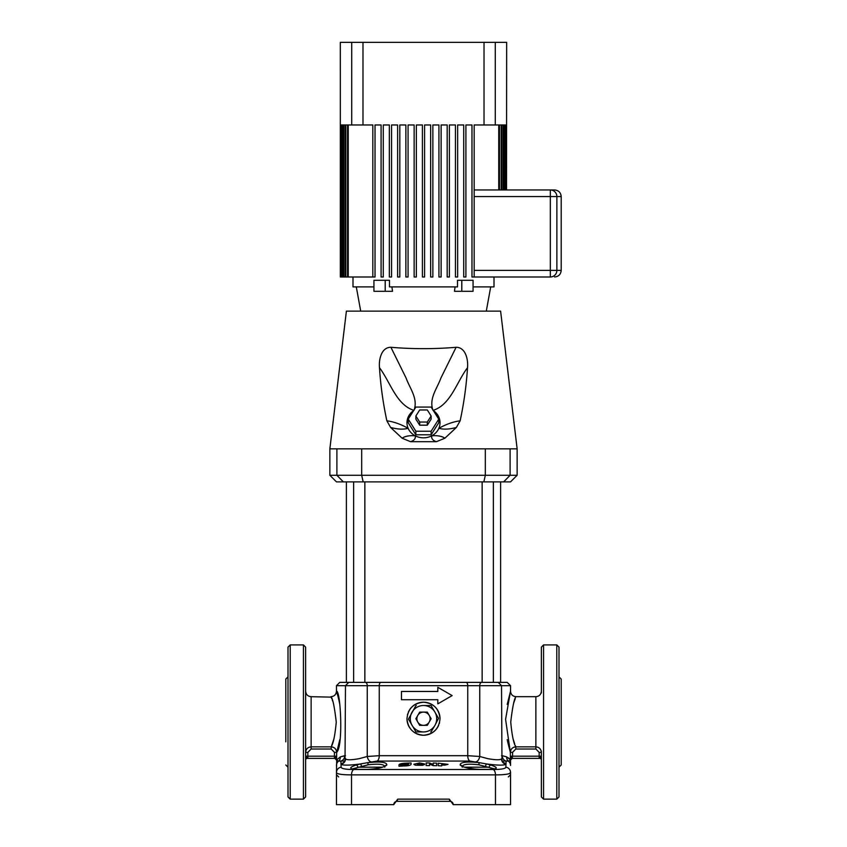 <?xml version="1.0" encoding="UTF-8"?>
<svg xmlns="http://www.w3.org/2000/svg" width="847" height="847" viewBox="0 0 847 847"><rect width="100%" height="100%" fill="white"/><g stroke="black" fill="none" stroke-linecap="round" stroke-linejoin="round"><path stroke-width="1.27" d="M350.722 682.375L482.144 682.375L482.144 481.879M288.001 676.869L285.799 679.072L285.799 741.856M288.001 722.036L288.001 647.119L290.203 644.916L290.203 799.144L288.001 796.942L288.001 722.036M305.629 647.119L305.629 796.942L303.427 799.144L303.427 644.916L305.629 647.119M558.999 647.119L558.999 796.942L556.797 799.144L556.797 644.916L558.999 647.119M541.371 692.994L541.371 647.119L543.573 644.916L543.573 799.144L541.371 796.942L541.371 751.067M558.999 767.191L561.201 764.989L561.201 679.072L558.999 676.869M558.999 760.977L558.999 770.897M305.629 760.977L305.629 770.897M305.629 673.174L305.629 692.994M493.378 481.879L493.378 682.375L500.609 682.375L500.609 481.879M353.855 769.51A5.506 2.996 -90 0 0 351.526 774.878L351.526 804.65L336.471 804.65L336.471 772.517A5.506 5.431 0 0 1 341.119 767.149L341.013 764.259L341.119 767.149C341.426 768.695 345.671 769.489 353.855 769.51L493.145 769.51C501.329 769.489 505.574 768.695 505.881 767.149L505.987 764.259L505.881 767.149A5.506 5.431 180 0 1 510.529 772.517L510.529 804.65L495.474 804.65L495.474 774.878L351.526 774.878C341.849 774.857 336.831 774.073 336.471 772.517L336.672 760.648M513.42 704.153L513.653 703.349M513.928 702.47L514.256 701.464M514.425 700.988L515.262 698.669M510.741 722.036C512.541 706.673 514.298 698.224 516.035 696.689C514.309 698.214 512.541 706.663 510.741 722.036C511.927 735.111 513.631 743.391 515.823 746.853L515.347 745.625M514.648 743.719L513.346 739.653M336.259 722.036C334.459 706.663 332.691 698.224 330.965 696.689C332.691 698.214 334.459 706.663 336.259 722.036C335.063 735.111 333.369 743.391 331.177 746.853C334.47 747.17 336.291 748.992 336.64 752.337L336.651 752.305M307.832 752.38L307.832 756.18L334.438 756.18L334.438 752.337L331.177 749.013L311.135 749.013L307.832 752.38L305.629 752.38C305.989 748.981 307.821 747.139 311.135 746.853L311.135 696.689L331.145 697.134M331.293 697.515L331.749 698.701M332.32 700.268L332.575 700.977M333.644 739.706L331.653 745.614M351.526 804.65L393.76 804.65L397.709 799.144L397.063 801.347A3.303 3.303 0 0 0 393.76 804.65M440.027 718.722C439.032 708.706 433.526 703.201 423.5 702.205C413.474 703.201 407.958 708.706 406.973 718.722C407.968 728.738 413.474 734.254 423.5 735.249C433.516 734.264 439.021 728.759 440.027 718.722A16.527 16.527 0 0 0 408.402 711.999M345.502 758.467L345.523 758.891C346.889 760.119 351.463 760.045 359.234 758.658L367.249 756.477L379.255 755.693L467.745 755.693L479.751 756.477L487.766 758.658C495.537 760.034 500.111 760.119 501.477 758.891L501.477 758.891A5.506 5.442 35.7 0 0 505.987 764.259C504.103 765.497 497.697 765.402 486.781 763.994L490.879 765.053C498.555 767.636 497.994 769.097 489.174 769.457L481.752 769.457C470.572 769.097 463.383 767.626 460.196 765.053C459.963 762.162 466.284 761.358 479.158 762.639L469.916 761.061L377.084 761.061L367.842 762.639C380.705 761.358 387.026 762.162 386.804 765.053C383.606 767.636 376.417 769.097 365.248 769.457L357.826 769.457C349.006 769.097 348.435 767.626 356.121 765.053L360.219 763.994C349.292 765.402 342.887 765.497 341.013 764.259L344.591 761.845M364.856 481.879L364.856 682.375L359.234 682.375L496.278 682.375M401.467 699.728L437.825 699.728L437.825 703.857L452.139 695.588L437.825 687.319L437.825 691.459L401.467 691.459L401.467 699.728M406.973 718.722A16.527 16.527 0 0 0 409.715 727.838M413.823 732.126A16.527 16.527 0 0 0 438.587 725.466M439.307 723.55A16.527 16.527 0 0 0 439.572 722.555M478.576 769.362L488.92 769.404A2.202 1.133 90 0 1 489.174 769.457M384.782 767.191C385.025 764.312 379.477 763.507 368.159 764.788L352.638 768.832M385.089 766.048L385.152 765.963C384.983 766.927 373.4 769.679 365.47 769.404L355.613 769.404M311.135 749.013L311.135 746.853L309.028 747.276M308.107 747.763L307.228 748.483M305.629 739.653L305.629 722.036M507.522 741.305L510.36 752.337C510.709 749.002 512.53 747.17 515.823 746.853L535.865 746.853C539.168 747.139 541.011 748.981 541.371 752.38L539.168 752.38L535.865 749.013L515.823 749.013L512.562 752.337L510.36 752.337L505.585 719.336L510.529 691.184L507.205 704.408M449.937 801.347L449.291 799.144L453.24 804.65A3.303 3.303 0 0 0 449.937 801.347L397.063 801.347M398.969 766.239L402.484 766.069L398.969 766.239L398.969 764.862C399.35 764.005 401.372 763.443 405.035 763.2L411.091 762.988L411.091 764.375L411.091 762.999M408.709 763.814L402.007 764.714L408.36 764.82L400.43 765.54L400.43 764.788C400.673 764.142 402.209 763.729 405.035 763.539L408.709 763.814L405.035 763.549C402.209 763.74 400.673 764.153 400.43 764.799L400.43 765.55M421.34 763.92L424.559 763.93L421.34 763.92M413.918 764.396L415.348 765.19L422.505 765.317L415.348 765.18L413.918 764.238L419.498 762.935L424.559 763.93M431.218 705.816L438.545 718.341L434.945 725.339A13.224 13.224 0 0 1 412.055 725.339A13.224 13.224 0 0 1 423.5 705.509A13.224 13.224 0 0 1 434.945 725.339L431.197 731.649M427.132 725.339L419.689 725.339L415.866 718.722L419.689 712.115L427.312 712.115L431.134 718.722L427.312 725.339M407.693 713.905A16.527 16.527 0 0 0 407.428 714.91M423.5 731.946L416.671 731.946M415.782 731.639L408.455 719.114L415.782 705.816M423.5 705.509L430.329 705.509M417.465 764.597L417.571 763.888L417.465 764.608L417.571 763.899L419.424 763.539L417.571 763.888L417.465 764.597L424.538 764.513L422.505 765.307L424.538 764.523M539.751 748.462L538.904 747.774M538.84 747.732L537.93 747.255M365.248 769.457A2.202 1.006 90 0 1 365.47 769.404L368.424 769.362M494.362 768.832L478.841 764.788C467.502 763.507 461.964 764.312 462.208 767.191M491.387 769.404L485.744 769.404M452.139 695.588L437.825 703.857M453.24 804.65L495.474 804.65M336.471 760.077L340.356 756.858L344.729 755.693A5.506 4.987 -90 0 1 340.865 761.061L338.535 761.157L336.471 760.077A1.652 1.652 90 0 0 334.83 758.383L307.832 758.383L334.83 758.383L336.64 756.18L336.577 758.372M337.127 750.728L339.795 739.653M339.795 704.408L339.689 703.878M339.658 703.719L338.779 699.611M338.736 699.41L337.9 696.065M337.889 696.043L336.471 691.184L336.471 685.678L339.774 682.375L351.41 682.375M334.438 752.337L336.64 752.337C343.459 746.842 340.653 690.252 336.471 691.184C340.674 690.263 343.437 746.874 336.64 752.337L336.64 756.18L334.438 756.18L334.438 758.383M345.47 755.693L340.356 756.858A5.506 5.188 -119.7 0 1 338.535 761.157A5.506 5.495 180 0 0 336.471 765.444M502.409 761.845L506.008 763.835L506.135 761.061L508.454 761.157A5.506 5.495 180 0 1 510.529 765.444L510.529 760.034L508.454 761.157A5.506 5.188 119.7 0 1 506.644 756.858L502.271 755.693L506.644 756.858L510.497 759.833L510.36 756.18L512.17 758.383L512.562 756.18L539.168 756.18L539.168 752.38M507.205 739.653L507.342 740.384M510.392 757.334L510.413 758.319M510.423 758.383L510.455 759.251M512.181 758.383L510.529 760.034A1.652 1.652 90 0 1 512.181 758.383A1.652 1.652 90 0 0 510.519 760.066L510.138 759.208M510.116 759.198L508.295 757.853M344.867 761.061L340.865 761.061L341.013 764.259A5.506 5.442 -35.7 0 0 345.523 758.891M429.598 765.582L429.598 764.121L433.198 765.635L436.671 765.709L436.671 763.147L436.671 765.699L433.198 765.624L429.598 764.11L429.598 765.572L426.126 765.54L429.598 765.582M444.728 765.148L448.031 764.365L441.753 765.021L444.728 765.148M441.753 765.021L441.753 765.868L438.238 765.752L441.753 765.879L441.753 765.032M402.484 765.942C407.365 766.048 410.234 765.529 411.091 764.386C410.223 765.519 407.354 766.037 402.484 765.932L402.484 765.942M338.429 773.851L340.335 774.253M502.811 774.666L506.453 774.285M509.333 773.597L510.529 772.517C510.169 774.073 505.151 774.857 495.474 774.878A5.506 2.996 -90 0 0 493.145 769.51M346.391 481.879L346.391 682.375L353.623 682.375L353.623 481.879M346.391 682.375L339.774 682.375M495.59 682.375L507.215 682.375L510.529 685.678L479.751 685.678L479.751 756.477A5.506 3.134 104.9 0 1 475.866 761.845M305.629 760.034A1.652 1.652 0 0 1 307.281 758.383L305.629 756.18L307.832 756.18L307.832 758.383L306.91 757.758M540.09 757.758L539.719 758.383L512.562 758.383M505.987 764.259L506.008 763.835A5.506 5.431 -24.1 0 1 501.964 760.722L503.012 762.258M501.53 755.693L502.271 755.693A5.506 4.987 90 0 0 506.135 761.061L506.728 760.977M338.546 761.146L339.583 760.955M371.134 761.845A5.506 3.134 -104.9 0 1 367.249 756.477L367.249 685.678L345.47 685.678L345.025 760.722A5.506 5.431 24.1 0 1 340.992 763.835M361.457 766.143A2.202 0.911 77.3 0 0 360.219 763.994L367.842 762.639L368.159 764.788M478.841 764.788L479.158 762.639L486.781 763.994A2.202 0.911 102.7 0 0 485.543 766.143M461.869 765.984A2.202 2.128 148.6 0 0 460.196 765.053M461.911 766.048L461.848 765.963C461.054 767.255 479.444 770.05 481.53 769.404A2.202 1.006 90 0 1 481.752 769.457M490.879 765.053A2.202 1.376 106.4 0 0 489.153 767.191L464.622 767.191M382.378 767.191L357.847 767.191A2.202 1.376 -106.4 0 0 356.121 765.053M352.68 768.875L358.08 769.404A2.202 1.133 90 0 0 357.826 769.457M386.804 765.053A2.202 2.128 -148.6 0 0 385.131 765.984M515.823 749.013L515.823 746.853M331.177 749.013L331.177 746.853L311.135 746.853M541.371 760.034A1.652 1.652 0 0 0 539.719 758.383L541.371 756.18L539.168 756.18L539.168 758.383M510.497 759.833A1.652 1.567 -4.6 0 1 512.075 758.266L510.36 756.18L510.36 752.337M336.503 759.833A1.652 1.567 4.6 0 0 334.925 758.266M336.471 760.034A1.652 1.652 90 0 0 334.819 758.383L336.471 760.034M408.36 764.46L402.007 764.725M438.238 765.752L438.248 763.179L448.031 764.365M443.214 763.92L443.214 763.93C444.94 764.195 444.929 764.396 443.214 764.523C444.929 764.407 444.929 764.206 443.214 763.93C444.94 764.195 444.929 764.396 443.214 764.523L441.753 764.47L441.753 763.856L443.214 763.92L441.753 763.867L441.753 764.481M426.126 765.54L426.126 762.935L429.598 762.978L433.198 764.481L433.198 763.041L436.671 763.147M415.644 731.564L416.311 731.946M430.689 731.946L431.356 731.564M431.356 705.89L430.689 705.509M416.311 705.509L415.644 705.89M429.228 715.419A6.607 6.607 0 0 1 423.5 725.339A6.607 6.607 0 0 1 417.772 715.419A6.607 6.607 0 0 1 429.228 715.419M517.136 475.273L510.529 481.879L336.471 481.879L329.864 475.273L517.136 475.273L517.136 448.836L500.609 311.135L352.257 311.135L360.706 311.135L356.301 286.9M487.787 448.836L486.665 448.836M337.498 448.836L360.79 448.836M357.942 448.836L357.212 448.836M346.391 311.135L352.257 311.135L346.391 311.135L329.864 448.836L336.894 448.836L336.894 475.273L343.331 481.879M360.706 311.135L494.743 311.135M433.389 410.626A16.527 15.098 180 0 1 438.852 428.296A16.527 15.098 180 0 1 431.801 435.782A16.527 15.098 180 0 1 415.199 435.782A16.527 15.098 180 0 1 408.138 428.296A16.527 15.098 180 0 1 413.611 410.626M431.134 434.797L438.767 422.727L438.767 419.138L431.134 407.068L415.866 407.068L408.233 419.138L408.233 422.727L415.866 434.797L431.134 434.797L431.134 431.218L438.767 419.138M363.162 481.879L361.68 475.273L361.68 448.836L517.136 448.836M456.099 347.291C434.426 349.112 412.69 349.112 390.901 347.291L406.115 378.08C409.8 388.477 418.323 398.556 413.992 410.382C396.343 404.877 390.573 382.473 379.488 367.714C380.61 385.459 383.066 403.161 386.857 420.8C393.707 421.721 400.8 424.22 408.138 428.296C403.363 429.63 397.518 429.344 390.594 427.439L402.124 438.217C404.951 436.184 409.302 435.369 415.199 435.782C415.824 438.481 414.289 440.451 410.562 441.689L436.427 441.689C432.711 440.451 431.176 438.481 431.801 435.782C437.698 435.379 442.06 436.194 444.876 438.217L456.406 427.439C449.482 429.344 443.637 429.63 438.852 428.296C446.2 424.22 453.293 421.721 460.143 420.8C463.934 403.151 466.39 385.449 467.512 367.714C456.417 382.473 450.699 404.824 433.008 410.382C428.677 398.524 437.211 388.477 440.885 378.08L456.099 347.291C465.903 347.249 468.306 360.134 467.512 367.714M460.143 420.8L456.406 427.439M444.876 438.217L436.427 441.689M410.562 441.689L402.124 438.217M390.594 427.439L386.857 420.8M379.488 367.714C378.715 360.229 381.034 347.259 390.901 347.291M408.233 419.138L415.866 431.218L415.866 434.797M415.866 431.218L431.134 431.218M427.312 425.183L431.134 419.138L431.134 416.004L427.312 409.969L419.689 409.969L415.866 416.004L415.866 419.138L419.689 425.183L427.312 425.183L427.312 422.039L431.134 416.004M415.866 416.004L419.689 422.039L419.689 425.183M419.689 422.039L427.312 422.039M474.172 189.961L550.338 189.961A6.607 6.532 90 0 1 556.871 196.568L556.871 270.384A6.607 6.532 90 0 1 550.338 276.99L471.97 276.99L471.97 124.964L465.914 124.964L465.914 276.99L463.711 276.99L463.711 124.964L457.645 124.964L457.645 276.99L455.442 276.99L455.442 124.964L449.386 124.964L449.386 276.99L447.184 276.99L447.184 124.964L441.128 124.964L441.128 276.99L438.926 276.99L438.926 124.964L432.859 124.964L432.859 276.99L430.657 276.99L430.657 124.964L424.601 124.964L424.601 276.99L422.399 276.99L422.399 124.964L416.343 124.964L416.343 276.99L414.141 276.99L414.141 124.964L408.074 124.964L408.074 276.99L405.872 276.99L405.872 124.964L399.816 124.964L399.816 276.99L397.614 276.99L397.614 124.964L391.558 124.964L391.558 276.99L389.355 276.99L389.355 124.964L383.289 124.964L383.289 276.99L381.086 276.99L381.086 124.964L375.03 124.964L375.03 276.99L345.83 276.99L345.83 124.964L347.545 124.964L347.545 276.99M506.517 189.961L506.665 42.35L495.273 42.35L495.273 124.964L484.018 124.964L484.018 42.35L362.982 42.35L362.982 124.964L372.828 124.964L372.828 276.99M461.795 291.304L473.071 291.304L473.071 280.293L461.795 280.293L461.795 291.304L454.479 291.304L455.072 286.9M461.795 280.293L457.507 280.293L457.507 286.9L389.482 286.9L389.482 280.293L385.205 280.293L385.205 291.304L373.929 291.304L373.929 280.293L385.205 280.293M494.002 276.99L494.002 286.9L473.071 286.9M373.929 286.9L352.998 286.9L352.998 276.99M385.205 291.304L392.521 291.304L391.928 286.9M474.172 270.384L550.338 270.384L550.338 189.961L554.584 189.961C558.607 190.353 560.809 192.555 561.201 196.568L474.172 196.568M484.018 124.964L474.172 124.964L474.172 276.99M340.335 276.99L340.325 42.35L362.982 42.35M340.589 276.99L340.589 124.964L341.045 276.99L340.483 276.99M505.955 189.961L505.955 124.964L506.411 189.961M341.267 276.99L341.267 124.964L342.029 124.964L342.029 276.99L341.045 276.99M504.971 189.961L504.971 124.964L505.733 124.964L505.733 189.961M342.357 276.99L342.357 124.964L343.427 124.964L343.427 276.99L342.029 276.99M503.573 189.961L503.573 124.964L504.643 124.964L504.643 189.961M343.871 276.99L343.871 124.964L345.258 124.964L345.258 276.99L343.427 276.99M501.742 189.961L501.742 124.964L503.129 124.964L503.129 189.961M345.83 276.99L345.258 276.99M499.455 189.961L499.455 124.964L501.17 124.964L501.17 189.961M495.273 124.964L498.767 124.964L498.767 189.961M348.233 276.99L348.233 124.964L351.727 124.964L351.727 42.35M362.982 124.964L351.727 124.964M484.018 42.35L495.273 42.35M535.865 749.013L535.865 696.689C539.211 696.372 541.042 694.529 541.371 691.184M397.709 799.144L449.291 799.144M469.916 761.061A5.506 2.795 -90 0 1 467.745 755.693L467.745 685.678L379.255 685.678L379.255 755.693A5.506 2.795 -90 0 1 377.084 761.061M481.678 682.375A3.303 1.927 -90 0 0 479.751 685.678L467.745 685.678A3.303 1.683 -90 0 0 466.062 682.375M380.938 682.375A3.303 1.683 -90 0 0 379.255 685.678L367.249 685.678A3.303 1.927 -90 0 0 365.322 682.375M348.773 682.375L345.47 685.678L336.471 685.678M506.135 761.061L502.133 761.061M512.562 752.337L512.562 756.18L510.36 756.18M483.838 481.879L485.32 475.273L485.32 448.836M510.106 448.836L510.106 475.273L503.669 481.879M550.338 276.99L550.338 270.384L561.201 270.384C560.809 274.396 558.607 276.598 554.584 276.99M285.799 764.989L288.001 767.191M556.797 644.916L543.573 644.916M303.427 644.916L290.203 644.916M510.529 685.678L510.529 691.184C510.847 694.529 512.689 696.372 516.035 696.689L535.865 696.689M311.135 696.689C307.789 696.372 305.958 694.529 305.629 691.184M501.964 760.722L501.53 685.678L498.227 682.375M345.025 760.722L343.988 762.258M488.92 769.404L494.32 768.875M330.965 696.689C334.311 696.372 336.143 694.529 336.471 691.184M508.327 776.953L510.529 774.74M338.673 776.953L336.471 774.74M303.427 799.144L290.203 799.144M556.797 799.144L543.573 799.144M329.864 448.836L329.864 475.273M486.294 311.135L490.699 286.9M561.201 196.568L561.201 270.384"/></g></svg>

